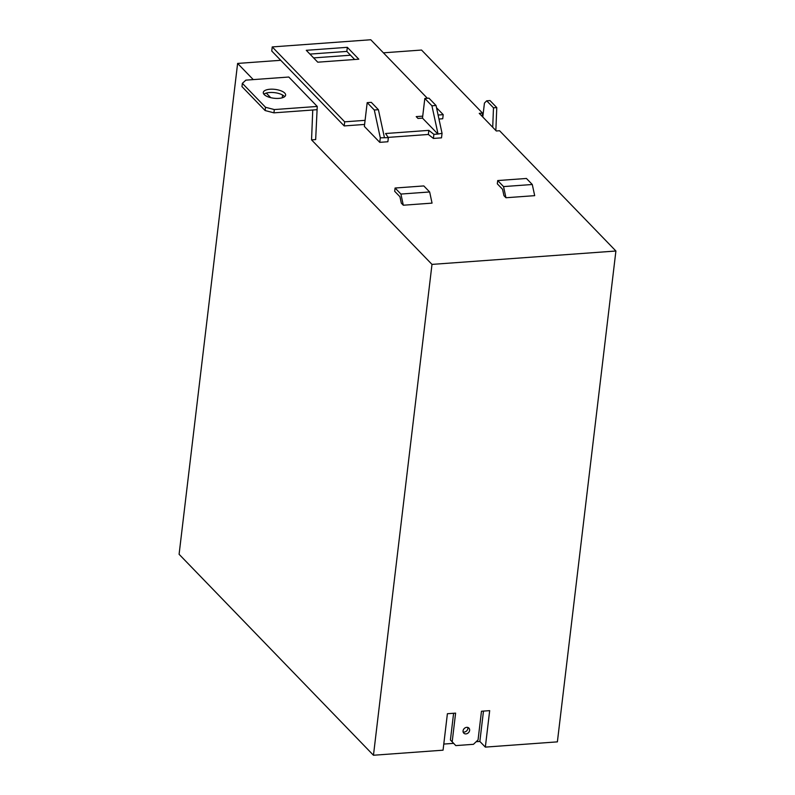 <?xml version="1.0" encoding="UTF-8"?>
<svg xmlns="http://www.w3.org/2000/svg" width="795" height="795" viewBox="0 0 795 795"><rect width="100%" height="100%" fill="white"/><g stroke="black" fill="none" stroke-linecap="round" stroke-linejoin="round"><path stroke-width="1.19" d="M284.63 96.682A11.239 4.462 6.8 0 0 269.654 92.518A11.239 4.462 6.8 0 0 263.89 94.207M270.042 89.239A11.239 4.462 6.8 0 0 263.294 92.478A11.239 4.462 6.8 0 0 278.876 98.371A11.239 4.462 6.8 0 0 285.624 95.142A11.239 4.462 6.8 0 0 270.042 89.239M466.735 727.346A3.597 2.971 136 0 0 463.455 729.591A3.597 2.971 136 0 0 463.753 733.119A3.597 2.971 136 0 0 465.95 733.894A3.597 2.971 136 0 0 469.229 731.639A3.597 2.971 136 0 0 468.931 728.121A3.597 2.971 136 0 0 466.735 727.346M467.798 727.445A3.597 2.971 -44 0 1 464.181 732.066A3.597 2.971 -44 0 1 463.117 731.966M358.813 59.198L347.326 47.322L306.274 50.314L317.762 62.189L358.813 59.198M374.296 109.998L378.4 109.69L371.295 102.346L367.191 102.644L374.296 109.998L380.298 137.823L388.358 137.654L385.565 133.52L428.843 130.37L433.891 134.345L437.896 134.047L422.483 118.117L417.971 118.445L416.202 116.617L422.721 116.15M438.095 115.027L443.213 114.659L436.525 107.732M427.362 98.272L370.768 39.75L272.238 46.925L344.692 121.824L365.084 120.343M403.313 205.219L432.053 203.123L429.648 191.963L400.909 194.06L403.313 205.219L401.316 203.152L399.935 196.733L394.688 191.307L395.075 188.027L423.815 185.931L429.648 191.963M497.71 180.554L526.439 178.468L532.282 184.5L534.687 195.659L505.948 197.746L503.951 195.679L502.559 189.26L497.312 183.834L497.71 180.554L503.543 186.587L505.948 197.746M272.238 46.925L271.751 51.019L344.195 125.928L364.597 124.437M280.724 60.301L237.616 63.431L179.094 554.284L373.461 755.25L431.993 264.397L311.551 139.88L315.665 139.582L317.245 106.441L288.794 77.026L245.864 80.146L242.356 83.336L265.51 107.265L274.315 109.561L317.245 106.441M270.727 97.666L266.295 93.085M253.267 79.609L237.616 63.431M492.711 127.27L482.784 117.004L484.443 103.082L486.699 100.806L493.486 107.822L492.711 127.27L496.299 130.976L499.578 130.738L615.906 251.011L431.993 264.397M383.409 52.828L421.539 50.045L482.535 113.119L479.246 113.357L482.784 117.004M438.959 119.031L442.726 118.753L443.213 114.659M388.179 137.386L428.346 134.464L433.404 138.439L441.503 137.843L442.05 133.331L436.038 105.496L428.932 98.153L424.828 98.451L422.483 118.117M367.191 102.644L364.358 126.415L379.762 142.345L387.871 141.748L388.358 137.654M354.659 59.496L350.516 55.213L313.618 57.906M615.906 251.011L557.384 741.864L485.338 747.111L489.68 710.641L481.472 711.237L478.053 739.916L473.452 744.319L455.803 745.601L452.186 741.805L455.605 713.125L447.396 713.721L443.053 750.182L373.461 755.25M476.175 741.715L479.852 741.447L485.338 747.111M443.779 744.07L453.637 743.355M495.851 130.519L496.776 107.583L489.988 100.568L486.699 100.806M482.148 116.348L482.535 113.119M479.852 741.447L483.479 711.098M453.607 713.264L450.417 739.976L452.186 741.805M450.417 739.976L455.803 745.601M282.583 95.032L282.245 97.805M311.551 139.88L312.753 110.008L316.857 109.71M242.356 83.336L241.968 86.615L265.113 110.545L273.927 112.84L312.753 110.008M265.51 107.265L265.113 110.545M274.315 109.561L273.927 112.84M493.486 107.822L496.776 107.583M350.516 55.213L346.839 51.417L309.951 54.1M344.692 121.824L344.195 125.928M380.298 137.823L379.762 142.345M428.843 130.37L428.346 134.464M433.891 134.345L433.404 138.439M437.896 134.047L442.05 133.331M347.326 47.322L346.839 51.417M437.946 133.63L431.933 105.795L436.038 105.496M424.828 98.451L431.933 105.795M378.4 109.69L384.412 137.525M532.282 184.5L503.543 186.587M395.075 188.027L400.909 194.06"/></g></svg>
